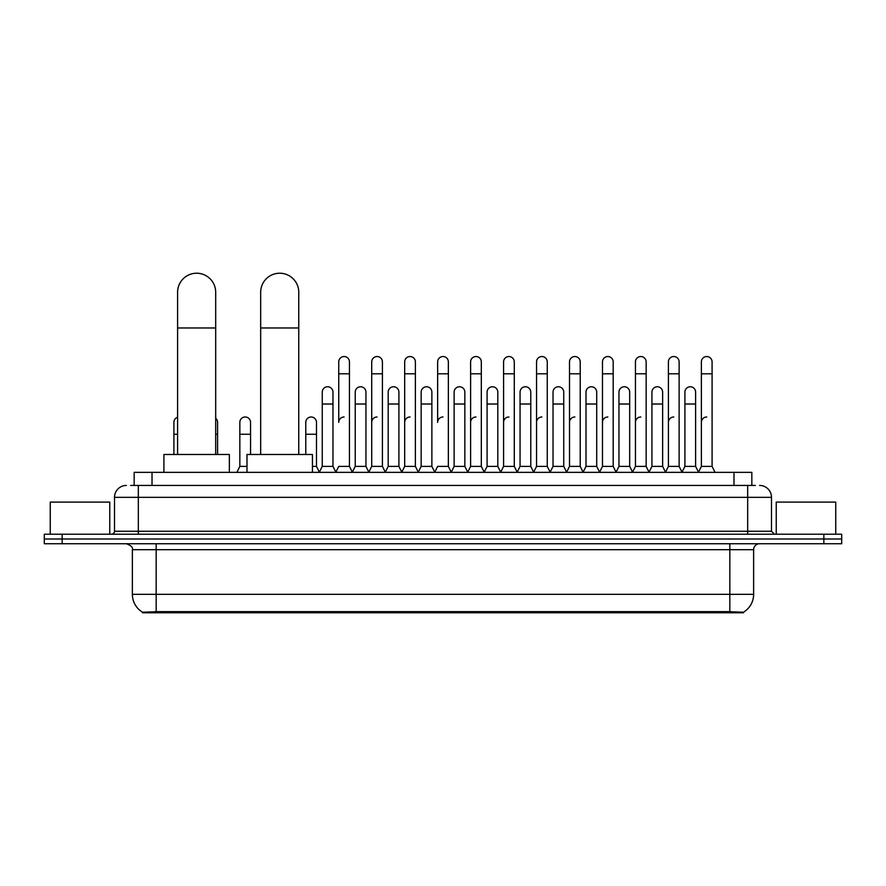 <?xml version="1.0" encoding="UTF-8"?>
<svg xmlns="http://www.w3.org/2000/svg" width="886" height="886" viewBox="0 0 886 886"><rect width="100%" height="100%" fill="white"/><g stroke="black" fill="none" stroke-linecap="round" stroke-linejoin="round"><path stroke-width="1.33" d="M130.585 485.428L138.327 485.428L130.585 485.428L134.163 485.428L134.163 472.338L751.837 472.338L751.837 485.428M743.509 612.78L142.491 612.78L142.491 612.193M132.368 594.329L156.169 594.329L156.169 549.697L132.368 549.697L132.368 594.329A20.832 20.832 0 0 0 142.557 612.226L158.55 611.628L727.45 611.628L743.443 612.226A20.832 20.832 0 0 0 753.632 594.329L753.632 549.697A5.947 5.947 0 0 1 759.579 543.749M841.7 543.749L841.7 538.987L44.3 538.987L44.3 543.749L62.153 543.749L62.153 538.987L44.3 538.987L44.3 534.225L62.153 534.225L62.153 538.987L841.7 538.987L841.7 543.749L62.153 543.749M126.421 485.428A11.906 11.906 0 0 0 114.516 497.334L114.516 531.246A2.979 2.979 0 0 1 111.547 534.225M759.579 485.428A11.906 11.906 0 0 1 771.485 497.334L138.327 497.334L138.327 485.428L755.415 485.428M771.485 497.334L771.485 531.246L774.453 534.225M841.7 534.225L841.7 538.987L841.7 534.225L62.153 534.225M109.753 534.225L109.753 502.096L50.247 502.096L50.247 534.225M835.753 534.225L835.753 502.096L776.247 502.096L776.247 534.225M177.599 454.485L177.599 292.269A19.038 19.038 0 0 1 196.637 273.22A19.038 19.038 0 0 1 215.686 292.269A19.038 19.038 0 0 0 196.637 273.22M215.686 454.485L215.686 292.269M229.363 472.338L229.363 454.485L163.91 454.485L163.91 472.338M260.672 454.485L260.672 292.269A19.038 19.038 0 0 1 279.71 273.22A19.038 19.038 0 0 1 298.759 292.269A19.038 19.038 0 0 0 279.71 273.22M298.759 454.485L298.759 292.269M312.437 472.338L312.437 454.485L246.984 454.485L246.984 472.338M335.772 472.338L338.74 466.39L349.449 466.39L352.429 472.338M349.449 466.39L349.449 361.887A5.36 5.36 0 0 0 344.1 356.537A5.36 5.36 0 0 1 344.433 356.549M344.1 416.996A5.36 5.36 0 0 0 338.74 422.356L338.74 373.792L349.449 373.792M338.74 373.792L338.74 361.887A5.36 5.36 0 0 1 344.1 356.537M368.731 472.338L371.71 466.39L382.42 466.39L385.399 472.338M382.42 466.39L382.42 361.887A5.36 5.36 0 0 0 377.071 356.537A5.36 5.36 0 0 1 377.403 356.549M371.71 466.39L371.71 373.792L382.42 373.792M371.71 373.792L371.71 361.887A5.36 5.36 0 0 1 377.071 356.537M401.701 472.338L404.68 466.39L415.39 466.39L418.369 472.338M415.39 466.39L415.39 361.887A5.36 5.36 0 0 0 410.03 356.537A5.36 5.36 0 0 1 410.373 356.549M404.68 466.39L404.68 373.792L415.39 373.792M404.68 373.792L404.68 361.887A5.36 5.36 0 0 1 410.03 356.537M434.672 472.338L437.64 466.39L448.36 466.39L451.328 472.338M448.36 466.39L448.36 361.887A5.36 5.36 0 0 0 443 356.537A5.36 5.36 0 0 1 443.332 356.549M443 416.996A5.36 5.36 0 0 0 437.64 422.356L437.64 373.792L448.36 373.792M437.64 373.792L437.64 361.887A5.36 5.36 0 0 1 443 356.537M467.631 472.338L470.61 466.39L481.32 466.39L484.299 472.338M500.69 472.16L497.81 466.39L487.09 466.39L484.21 472.16L481.32 466.39L481.32 361.887A5.36 5.36 0 0 0 475.97 356.537A5.36 5.36 0 0 1 476.303 356.549M451.24 472.16L454.13 466.39L464.84 466.39L467.73 472.16L470.61 466.39L470.61 373.792L481.32 373.792M470.61 373.792L470.61 361.887A5.36 5.36 0 0 1 475.97 356.537M500.601 472.338L503.58 466.39L514.29 466.39L517.269 472.338M550.228 472.338L547.26 466.39L536.551 466.39L533.66 472.16L530.769 466.39L520.06 466.39L517.18 472.16L514.29 466.39L514.29 361.887A5.36 5.36 0 0 0 508.929 356.537A5.36 5.36 0 0 1 509.273 356.549M503.58 466.39L503.58 373.792L514.29 373.792M503.58 373.792L503.58 361.887A5.36 5.36 0 0 1 508.929 356.537M583.198 472.338L580.219 466.39L569.51 466.39L566.63 472.16L563.74 466.39L553.03 466.39L550.14 472.16L547.26 466.39L547.26 373.792L536.551 373.792L536.551 466.39L533.571 472.338M536.551 373.792L536.551 361.887A5.36 5.36 0 0 1 542.243 356.549A5.36 5.36 0 0 1 547.26 361.887L547.26 373.792M616.169 472.338L613.19 466.39L602.48 466.39L599.589 472.16L596.71 466.39L586 466.39L583.11 472.16L580.219 466.39L580.219 373.792L569.51 373.792L569.51 466.39L566.542 472.338M569.51 373.792L569.51 361.887A5.36 5.36 0 0 1 575.202 356.549A5.36 5.36 0 0 1 580.219 361.887L580.219 373.792M649.139 472.338L646.16 466.39L635.45 466.39L632.56 472.16L629.68 466.39L618.96 466.39L616.08 472.16L613.19 466.39L613.19 373.792L602.48 373.792L602.48 466.39L599.501 472.338M602.48 373.792L602.48 361.887A5.36 5.36 0 0 1 608.173 356.549A5.36 5.36 0 0 1 613.19 361.887L613.19 373.792M682.098 472.338L679.13 466.39L668.409 466.39L665.53 472.16L662.639 466.39L651.93 466.39L649.039 472.16L646.16 466.39L646.16 373.792L635.45 373.792L635.45 466.39L632.471 472.338M635.45 373.792L635.45 361.887A5.36 5.36 0 0 1 641.143 356.549A5.36 5.36 0 0 1 646.16 361.887L646.16 373.792M698.401 472.338L701.38 466.39L701.38 373.792L712.089 373.792L712.089 466.39L715.068 472.338L712.089 466.39L701.38 466.39L698.5 472.16L695.61 466.39L684.9 466.39L682.01 472.16L679.13 466.39L679.13 373.792L668.409 373.792L668.409 466.39L665.441 472.338M668.409 373.792L668.409 361.887A5.36 5.36 0 0 1 674.102 356.549A5.36 5.36 0 0 1 679.13 361.887L679.13 373.792M701.38 373.792L701.38 361.887A5.36 5.36 0 0 1 707.072 356.549A5.36 5.36 0 0 1 712.089 361.887L712.089 373.792M319.281 472.338L322.26 466.39L332.97 466.39L335.86 472.16M332.97 466.39L332.97 392.121A5.36 5.36 0 0 0 327.953 386.772A5.36 5.36 0 0 1 332.97 392.121M322.26 466.39L322.26 404.027L332.97 404.027M322.26 404.027L322.26 392.121A5.36 5.36 0 0 1 327.953 386.772M352.34 472.16L355.231 466.39L365.94 466.39L368.82 472.16M365.94 466.39L365.94 392.121A5.36 5.36 0 0 0 360.923 386.772A5.36 5.36 0 0 1 365.94 392.121M355.231 466.39L355.231 404.027L365.94 404.027M355.231 404.027L355.231 392.121A5.36 5.36 0 0 1 360.923 386.772M385.31 472.16L388.19 466.39L398.91 466.39L401.79 472.16M398.91 466.39L398.91 392.121A5.36 5.36 0 0 0 393.882 386.772A5.36 5.36 0 0 1 398.91 392.121M388.19 466.39L388.19 404.027L398.91 404.027M388.19 404.027L388.19 392.121A5.36 5.36 0 0 1 393.882 386.772M418.27 472.16L421.16 466.39L431.87 466.39L434.76 472.16M431.87 466.39L431.87 392.121A5.36 5.36 0 0 0 426.853 386.772A5.36 5.36 0 0 1 431.87 392.121M421.16 466.39L421.16 404.027L431.87 404.027M421.16 404.027L421.16 392.121A5.36 5.36 0 0 1 426.853 386.772M464.84 466.39L464.84 392.121A5.36 5.36 0 0 0 459.823 386.772A5.36 5.36 0 0 1 464.84 392.121M454.13 466.39L454.13 404.027L464.84 404.027M454.13 404.027L454.13 392.121A5.36 5.36 0 0 1 459.823 386.772M497.81 466.39L497.81 392.121A5.36 5.36 0 0 0 492.782 386.772A5.36 5.36 0 0 1 497.81 392.121M487.09 466.39L487.09 404.027L497.81 404.027M487.09 404.027L487.09 392.121A5.36 5.36 0 0 1 492.782 386.772M530.769 466.39L530.769 392.121A5.36 5.36 0 0 0 525.752 386.772A5.36 5.36 0 0 1 530.769 392.121M520.06 466.39L520.06 404.027L530.769 404.027M520.06 404.027L520.06 392.121A5.36 5.36 0 0 1 525.752 386.772M563.74 466.39L563.74 392.121A5.36 5.36 0 0 0 558.723 386.772A5.36 5.36 0 0 1 563.74 392.121M553.03 466.39L553.03 404.027L563.74 404.027M553.03 404.027L553.03 392.121A5.36 5.36 0 0 1 558.723 386.772M596.71 466.39L596.71 392.121A5.36 5.36 0 0 0 591.693 386.772A5.36 5.36 0 0 1 596.71 392.121M586 466.39L586 404.027L596.71 404.027M586 404.027L586 392.121A5.36 5.36 0 0 1 591.693 386.772M629.68 466.39L629.68 392.121A5.36 5.36 0 0 0 624.652 386.772A5.36 5.36 0 0 1 629.68 392.121M618.96 466.39L618.96 404.027L629.68 404.027M618.96 404.027L618.96 392.121A5.36 5.36 0 0 1 624.652 386.772M662.639 466.39L662.639 392.121A5.36 5.36 0 0 0 657.622 386.772A5.36 5.36 0 0 1 662.639 392.121M651.93 466.39L651.93 404.027L662.639 404.027M651.93 404.027L651.93 392.121A5.36 5.36 0 0 1 657.622 386.772M695.61 466.39L695.61 392.121A5.36 5.36 0 0 0 690.593 386.772A5.36 5.36 0 0 1 695.61 392.121M684.9 466.39L684.9 404.027L695.61 404.027M684.9 404.027L684.9 392.121A5.36 5.36 0 0 1 690.593 386.772M173.911 454.485L173.911 434.251L177.599 434.251M173.911 434.251L173.911 422.356A5.36 5.36 0 0 1 177.599 417.262M217.591 454.485L217.591 422.356A5.36 5.36 0 0 0 215.686 418.258A5.36 5.36 0 0 1 217.591 422.356M236.861 472.338L239.84 466.39L246.984 466.39M250.55 454.485L250.55 422.356A5.36 5.36 0 0 0 245.533 417.007A5.36 5.36 0 0 1 250.55 422.356M239.84 466.39L239.84 434.251L250.55 434.251M239.84 434.251L239.84 422.356A5.36 5.36 0 0 1 245.533 417.007M312.437 466.39L316.49 466.39L319.37 472.16M316.49 466.39L316.49 422.356A5.36 5.36 0 0 0 311.462 417.007A5.36 5.36 0 0 1 316.49 422.356M305.781 454.485L305.781 434.251L316.49 434.251M305.781 434.251L305.781 422.356A5.36 5.36 0 0 1 311.462 417.007M371.71 422.356A5.36 5.36 0 0 1 377.071 416.996M404.68 422.356A5.36 5.36 0 0 1 410.03 416.996M470.61 422.356A5.36 5.36 0 0 1 475.97 416.996M503.58 422.356A5.36 5.36 0 0 1 508.929 416.996M536.551 422.356A5.36 5.36 0 0 1 541.9 416.996M569.51 422.356A5.36 5.36 0 0 1 574.87 416.996M602.48 466.39L602.48 422.356A5.36 5.36 0 0 1 607.84 416.996M635.45 422.356A5.36 5.36 0 0 1 640.799 416.996M679.13 466.39L679.13 422.356M668.409 422.356A5.36 5.36 0 0 1 673.77 416.996M701.38 422.356A5.36 5.36 0 0 1 706.74 416.996M727.45 612.78L727.45 611.628M158.55 612.78L158.55 611.628M152.015 485.428L152.015 472.338M733.985 485.428L733.985 472.338M729.831 543.749L729.831 549.697L156.169 549.697L156.169 543.749M753.632 549.697L729.831 549.697L729.831 594.329L753.632 594.329M729.831 611.739L729.831 594.329L156.169 594.329L156.169 611.739M823.847 543.749L823.847 534.225M138.327 534.225L138.327 497.334L114.516 497.334M114.516 531.246L771.485 531.246M747.673 485.428L747.673 534.225M177.599 327.975L215.686 327.975M260.672 327.975L298.759 327.975M215.686 434.251L217.591 434.251M132.368 549.697C133.21 547.581 131.217 545.599 126.421 543.749"/></g></svg>
